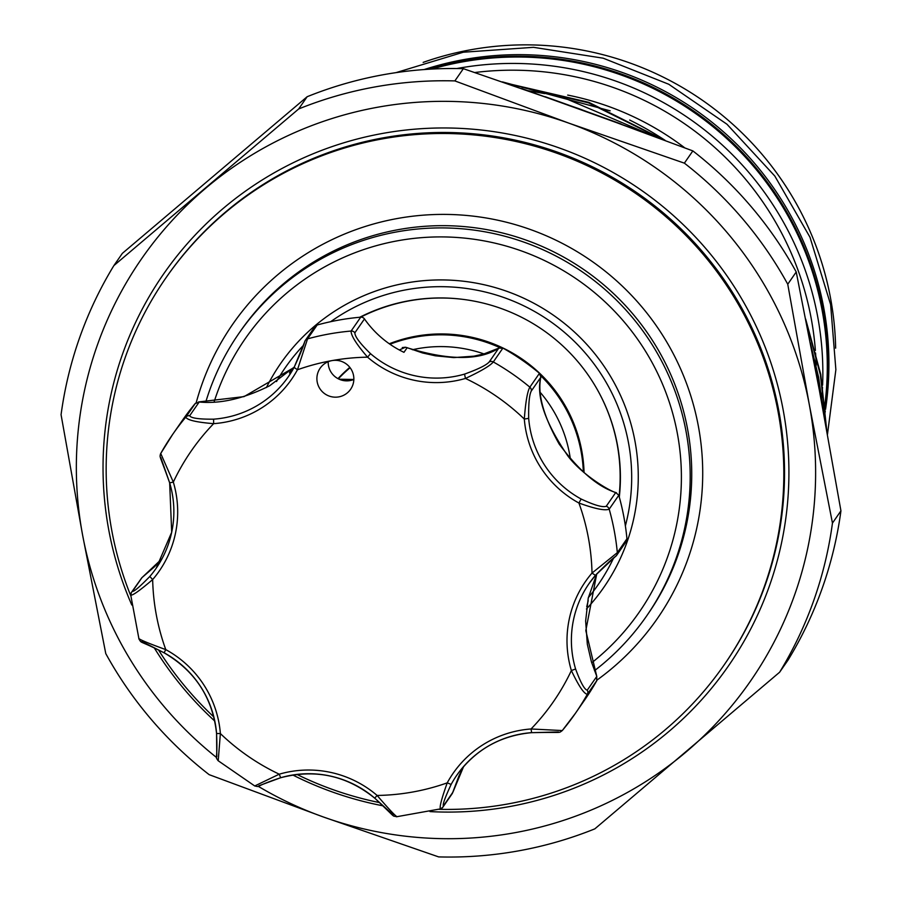 <?xml version="1.0" encoding="UTF-8"?>
<svg xmlns="http://www.w3.org/2000/svg" width="902" height="902" viewBox="0 0 902 902"><rect width="100%" height="100%" fill="white"/><g stroke="black" fill="none" stroke-linecap="round" stroke-linejoin="round"><path stroke-width="1.35" d="M429.036 69.228A308.755 306.511 34.7 0 1 822.624 309.048A308.755 306.511 34.7 0 1 825.206 405.753M824.98 407.433A308.755 306.511 34.7 0 1 823.887 414.706M424.143 69.555A308.755 306.511 34.7 0 1 823.684 307.526A308.755 306.511 34.7 0 1 825.544 409.361M825.296 410.974A308.755 306.511 34.7 0 1 824.304 416.972M130.813 593.843A4.115 4.082 34.7 0 1 131.455 592.377L141.817 577.742L154.287 566.963L162.022 558.699L141.997 577.607L132.481 591.351C133.913 591.791 139.697 586.83 149.822 576.479L152.663 579.569C139.697 590.63 132.391 595.794 130.745 595.072L138.885 638.571C140.701 640.093 149.664 643.769 165.776 649.609L164.085 652.811L141.851 641.457M317.29 374.826A18.525 18.39 -145.3 0 0 350.596 389.303A18.525 18.39 -145.3 0 0 331.97 360.608A18.525 18.39 -145.3 0 0 317.29 374.826M339.197 379.235L353.843 379.471A18.525 18.39 34.7 0 1 328.204 361.713M149.822 576.479A100.866 100.122 -145.3 0 0 156.147 568.294L171.684 532.27L169.666 482.829L160.815 457.573M370.519 353.674A100.866 100.122 -145.3 0 0 464.553 374.104C478.161 369.189 486.37 365.152 489.177 361.984L498.693 348.24C479.323 360.687 448.801 360.529 407.129 347.755L403.961 352.332A100.866 100.122 34.7 0 1 364.464 318.925L354.858 332.804C354.858 336.559 360.078 343.515 370.519 353.674L367.576 357.181C356.391 344.158 350.912 335.443 351.103 331.045A244.949 243.157 34.7 0 0 307.548 338.87A4.115 4.082 -145.3 0 0 305.282 340.471L314.899 326.603A4.115 4.082 34.7 0 1 317.166 325.002L307.548 338.87L297.446 369.775A104.982 104.215 34.7 0 1 213.639 423.658C196.557 422.271 187.278 420.106 185.789 417.164A244.949 243.157 34.7 0 0 172.688 434.369L160.725 453.48A244.949 243.157 34.7 0 1 172.688 434.369L182.305 420.501A244.949 243.157 34.7 0 1 195.114 403.645L199.184 402.033L189.657 415.766C191.077 418.167 199.06 419.306 213.594 419.171A100.866 100.122 -145.3 0 0 288.505 376.506A100.866 100.122 -145.3 0 0 294.12 367.385C300.174 354.294 303.692 345.77 304.684 341.813A4.115 4.082 -145.3 0 1 305.282 340.482L294.12 367.385L288.505 376.506M596.944 680.412L587.326 694.281C584.034 693.909 578.712 685.994 571.372 670.547L575.589 668.991C580.606 682.611 584.507 689.669 587.258 690.165L596.786 676.421L596.718 680.796A244.949 243.157 34.7 0 1 584.992 699.49L575.386 713.358A244.949 243.157 34.7 0 1 562.284 730.564L531.053 728.974L531.628 732.672L558.417 731.962M540.817 375.796A142.031 140.994 34.7 0 1 581.023 451.135A142.031 140.994 34.7 0 1 583.346 472.005M583.797 472.4A142.031 140.994 -145.3 0 0 581.452 450.526A142.031 140.994 -145.3 0 0 540.208 374.172M412.406 349.739A130.192 129.245 34.7 0 1 417.885 348.634A130.192 129.245 34.7 0 1 483.946 353.911M540.726 392.945A130.192 129.245 34.7 0 1 570.346 458.892M596.853 388.785A178.404 177.108 34.7 0 1 617.126 444.111A178.404 177.108 34.7 0 1 619.076 496.247M584.068 472.637A142.291 141.253 -145.3 0 0 581.711 450.47A142.291 141.253 -145.3 0 0 389.292 343.775M359.751 317.267A179.081 177.773 34.7 0 1 617.363 444.607A179.081 177.773 34.7 0 1 619.302 497.081M330.662 321.698A190.401 189.014 34.7 0 1 406.847 289.666A190.401 189.014 34.7 0 1 625.368 525.866M613.45 558.338A190.401 189.014 34.7 0 1 588.341 597.62M586.717 606.832L588.205 600.687M266.44 387.51A196.568 195.136 34.7 0 1 406.137 283.014A196.568 195.136 34.7 0 1 613.721 381.952A196.568 195.136 34.7 0 1 586.435 608.997M629.697 120.045A326.772 324.382 34.7 0 1 665.157 140.385M816.265 373.834A302.587 300.377 -145.3 0 0 816.209 367.723M816.163 365.457A302.587 300.377 -145.3 0 0 815.566 352.986M815.385 350.45A302.587 300.377 -145.3 0 0 474.835 72.521M456.818 68.541A308.755 306.511 34.7 0 1 458.227 68.281A308.755 306.511 34.7 0 1 822.601 385.143M822.5 387.24A308.755 306.511 34.7 0 1 821.835 397.681M821.666 399.586A308.755 306.511 34.7 0 1 821.485 401.661M823.65 413.443A308.755 306.511 -145.3 0 0 824.789 405.449M825.003 403.724A308.755 306.511 -145.3 0 0 462.681 61.855A308.755 306.511 -145.3 0 0 431.765 69.071M835.647 348.161A308.755 306.511 -145.3 0 0 471.092 49.711A308.755 306.511 -145.3 0 0 423.162 62.385M258.22 786.307A370.508 367.802 -145.3 0 0 323.119 816.896A370.508 367.802 -145.3 0 0 686.467 751.648A370.508 367.802 -145.3 0 0 809.331 404.772A370.508 367.802 -145.3 0 0 568.846 123.146A370.508 367.802 -145.3 0 0 378.073 107.158A370.508 367.802 -145.3 0 0 205.498 188.394A370.508 367.802 -145.3 0 0 82.634 535.269A370.508 367.802 -145.3 0 0 216.503 757.477M298.675 108.962A390.07 387.217 34.7 0 1 375.266 86.885A390.07 387.217 34.7 0 1 454.867 80.909L463.357 68.665A390.07 387.217 -145.3 0 0 383.745 74.641A390.07 387.217 -145.3 0 0 307.154 96.717L298.675 108.962L113.877 265.594A390.07 387.217 34.7 0 0 61.065 414.717L82.634 535.269L105.771 653.589A390.07 387.217 34.7 0 0 209.151 774.66L323.119 816.896L438.643 856.9A390.07 387.217 34.7 0 0 594.846 828.848L779.632 672.216A390.07 387.217 34.7 0 0 832.456 523.092L840.935 510.848A390.07 387.217 -145.3 0 1 788.122 659.971L779.632 672.216M591.712 662.801A239.797 238.049 -145.3 0 0 659.621 377.543A239.797 238.049 -145.3 0 0 398.21 240.676A239.797 238.049 -145.3 0 0 214.101 401.92M205.724 402.168A248.039 246.223 34.7 0 1 238.85 333.458A248.039 246.223 34.7 0 1 397.275 231.803A248.039 246.223 34.7 0 1 650.184 341.587A248.039 246.223 34.7 0 1 646.621 615.976A248.039 246.223 34.7 0 1 594.474 670.705M130.722 595.636A339.637 337.156 34.7 0 1 165.81 278.03A339.637 337.156 34.7 0 1 382.741 138.829A339.637 337.156 34.7 0 1 729.053 289.159A339.637 337.156 34.7 0 1 724.171 664.875A339.637 337.156 34.7 0 1 507.24 804.077A339.637 337.156 34.7 0 1 439.15 809.319M507.927 83.773L588.442 102.828L661.482 139.009M806.32 322.364L820.38 374.781L826.322 427.999M826.751 430.378L820.73 374.285L805.678 319.116M664.086 139.99L588.837 102.354L505.605 82.984M550.513 98.589L615.333 121.871M621.072 123.98L545.056 96.672M524.75 89.58L642.867 132.042M811.349 348.127L818.261 377.837L822.579 407.614M823.379 411.966L818.61 377.352L810.334 342.907M646.227 133.293L521.683 88.52M818.418 385.244L812.443 353.855M610.18 110.845L502.459 81.902M307.154 96.717L122.368 253.349L113.877 265.594M684.37 163.149L692.849 150.905A390.07 387.217 -145.3 0 1 796.229 271.976L787.75 284.22A390.07 387.217 34.7 0 0 684.37 163.149L568.846 123.146L454.867 80.909M379.674 802.622A339.637 337.156 34.7 0 1 296.961 774.435M213.842 716.966A339.637 337.156 34.7 0 1 158.481 649.914M832.456 523.092L809.331 404.772L787.75 284.22M796.229 271.976L819.366 390.295L840.935 510.848M463.357 68.665L578.881 108.668L692.849 150.905M276.519 381.546A190.401 189.014 34.7 0 1 303.286 345.5M537.975 372.075A142.031 140.994 -145.3 0 0 505.368 349.48M501.602 347.642A142.031 140.994 -145.3 0 0 389.551 343.955M349.987 367.576A142.031 140.994 -145.3 0 0 338.227 378.772M349.818 367.362A142.291 141.253 -145.3 0 0 337.991 378.648M360.608 317.188A178.404 177.108 34.7 0 1 469.029 300.231M338.329 378.829A142.031 140.994 34.7 0 1 350.1 367.723M389.968 344.237A142.031 140.994 34.7 0 1 500.001 347.71M399.304 349.965L405.472 347.247L407.129 347.755A4.115 1.657 -67.7 0 0 406.949 347.631L422.576 352.964L435.395 355.816L453.796 357.598L473.854 356.177L483.957 353.911L499.02 348.059L503.305 348.296A244.949 243.157 34.7 0 1 539.114 373.011L540.862 376.935C535.957 396.001 544.943 422.305 567.809 455.871C582.083 475.016 610.631 491.714 616.472 492.763L615.739 492.537C597.699 486.73 578.847 470.573 559.184 444.077C543.444 416.093 537.321 393.836 540.805 377.307L531.278 391.04C529.316 394.772 528.448 403.87 528.685 418.359A100.866 100.122 -145.3 0 0 581.147 499.031C594.317 505.176 602.683 507.6 606.223 506.281L615.739 492.537L618.795 495.288L609.188 509.156C605.118 510.893 595.027 508.852 578.915 503.023L581.147 499.031M618.795 495.288L618.919 495.728A244.949 243.157 34.7 0 1 626.901 538.336L626.18 541.561M293.624 368.287A100.866 100.122 34.7 0 1 289.463 372.887L292.631 368.309L244.025 396.621L198.553 401.942C219.885 404.164 243.585 398.763 269.653 385.763L292.665 368.275A4.115 2.176 44.4 0 0 292.631 368.309L294.007 367.238A4.115 0.846 60.4 0 0 293.973 367.272L292.631 368.309A4.115 2.176 44.4 0 1 292.71 368.242M502.91 348.071L493.304 361.95C490.192 365.727 480.901 371.218 465.443 378.445A104.982 104.215 34.7 0 1 367.576 357.181A220.246 218.645 -145.3 0 0 331.97 360.608A220.246 218.645 -145.3 0 0 297.446 369.775L294.108 367.396M213.594 419.171L213.639 423.658A220.246 218.645 -145.3 0 0 173.319 482.085L169.655 482.863C158.797 452.409 159.586 458.205 160.725 453.48L173.319 482.085A104.982 104.215 34.7 0 1 175.428 533.533A104.982 104.215 34.7 0 1 152.663 579.569A220.246 218.645 -145.3 0 0 165.776 649.609A104.982 104.215 34.7 0 1 220.381 733.574A220.246 218.645 -145.3 0 0 279.237 774.187L280.669 777.738C252.673 786.995 261.219 787.209 254.736 785.969L279.237 774.187A104.982 104.215 34.7 0 1 377.115 795.451A220.246 218.645 -145.3 0 0 447.234 782.857L451.135 784.424C445.058 797.537 442.476 804.708 443.401 805.926A4.115 4.082 34.7 0 1 440.526 808.868C439.274 807.549 441.506 798.879 447.234 782.857A104.982 104.215 34.7 0 1 531.053 728.974A220.246 218.645 -145.3 0 0 571.372 670.547A104.982 104.215 34.7 0 1 592.016 573.063A220.246 218.645 -145.3 0 0 578.915 503.023A104.982 104.215 34.7 0 1 524.31 419.058C525.573 402.021 527.422 391.4 529.857 387.172L539.464 373.304M317.166 325.002A244.949 243.157 34.7 0 1 360.721 317.177A4.115 4.082 34.7 0 1 364.464 318.925M138.852 638.819C142.189 644.175 137.893 639.439 164.085 652.811C195.193 670.964 212.68 697.855 216.559 733.495L220.381 733.574L218.216 760.566M440.526 808.868L396.97 816.682C394.918 815.532 388.3 808.463 377.115 795.451L374.725 798.146A100.866 100.122 -145.3 0 0 280.691 777.716L258.897 785.755M531.594 732.649A100.866 100.122 -145.3 0 0 456.75 775.303C475.207 749.833 500.159 735.615 531.628 732.672C564.043 731.973 558.034 733.416 562.262 730.597L562.284 730.564M589.107 583.515L595.421 575.341L592.016 573.063L617.329 552.655A4.115 4.082 34.7 0 1 615.604 556.387C612.255 558.688 605.535 565.013 595.421 575.329L595.421 575.341A100.866 100.122 -145.3 0 0 589.107 583.515A100.866 100.122 -145.3 0 0 575.589 668.991M596.786 676.421L585.815 630.611L596.763 573.807L588.251 598.071L585.646 620.982L587.315 644.186L591.441 661.921L596.786 676.421M443.401 805.926L452.917 792.182L463.673 766.429L458.87 776.115L452.342 793.467L442.792 807.256L440.413 808.97M393.227 814.934L374.725 798.146C398.853 820.91 390.916 814.788 396.756 816.806M216.796 756.688L216.57 733.461A100.866 100.122 -145.3 0 0 164.108 652.789M374.713 798.169C346.706 775.528 315.362 768.718 280.669 777.738L280.691 777.716M254.736 785.969L218.07 760.668C214.608 755.369 217.856 762.258 216.559 733.495L216.57 733.461M464.553 374.104L465.443 378.445A220.246 218.645 -145.3 0 1 524.31 419.058L528.685 418.359M405.472 347.247L406.949 347.631A4.115 1.657 -67.7 0 0 406.746 347.586M405.46 347.225L402.281 347.574M156.147 568.294A100.866 100.122 -145.3 0 0 171.696 532.248A100.866 100.122 -145.3 0 0 169.677 482.886M646.621 615.976L648.166 613.721A248.039 246.223 -145.3 0 0 651.74 339.344A248.039 246.223 -145.3 0 0 398.831 229.559A248.039 246.223 -145.3 0 0 240.406 331.214L238.85 333.458M196.241 402.563A258.333 256.439 34.7 0 1 397.647 218.453A258.333 256.439 34.7 0 1 681.54 371.038A258.333 256.439 34.7 0 1 597.158 679.961M724.171 664.875L724.881 663.849A339.637 337.156 -145.3 0 0 729.763 288.144A339.637 337.156 -145.3 0 0 383.451 137.803A339.637 337.156 -145.3 0 0 166.52 277.015L165.81 278.03M131.805 605.005A343.752 341.238 34.7 0 1 382.978 133.361A343.752 341.238 34.7 0 1 783.083 409.485A343.752 341.238 34.7 0 1 508.987 806.681A343.752 341.238 34.7 0 1 429.995 811.597M383.012 805.824A343.752 341.238 34.7 0 1 292.8 775.01M214.777 721.07A343.752 341.238 34.7 0 1 154.298 647.918M567.674 95.082A283.025 280.962 34.7 0 1 684.652 147.77M606.223 506.281A4.115 4.082 34.7 0 1 609.188 509.156A244.949 243.157 34.7 0 1 617.329 552.655L626.935 538.787M489.177 361.984A4.115 4.082 34.7 0 1 493.304 361.95A244.949 243.157 34.7 0 1 529.857 387.172A4.115 4.082 34.7 0 1 531.278 391.04M354.858 332.804A4.115 4.082 -145.3 0 0 351.103 331.045L360.721 317.177M189.657 415.766A4.115 4.082 34.7 0 0 185.789 417.164L195.396 403.295M587.258 690.165A4.115 4.082 34.7 0 1 587.326 694.281A244.949 243.157 34.7 0 1 575.386 713.358L562.262 730.597M456.75 775.303A100.866 100.122 -145.3 0 0 451.135 784.424M353.798 379.494A61.753 61.302 34.7 0 1 339.265 379.268M130.689 595.23L131.455 592.377A4.115 4.082 34.7 0 1 132.481 591.351M160.308 454.608A4.115 4.082 34.7 0 1 160.714 453.526M595.421 575.341L616.63 555.361L626.18 541.572M395.967 72.645L463.256 52.226L533.51 47.321L603.179 58.19L668.765 84.258L726.967 124.239L774.841 176.093L809.985 237.237L830.618 304.572L835.872 369.673L827.472 434.381M652.856 135.762L565.486 98.465M544.695 93.605L527.884 90.674"/></g></svg>
